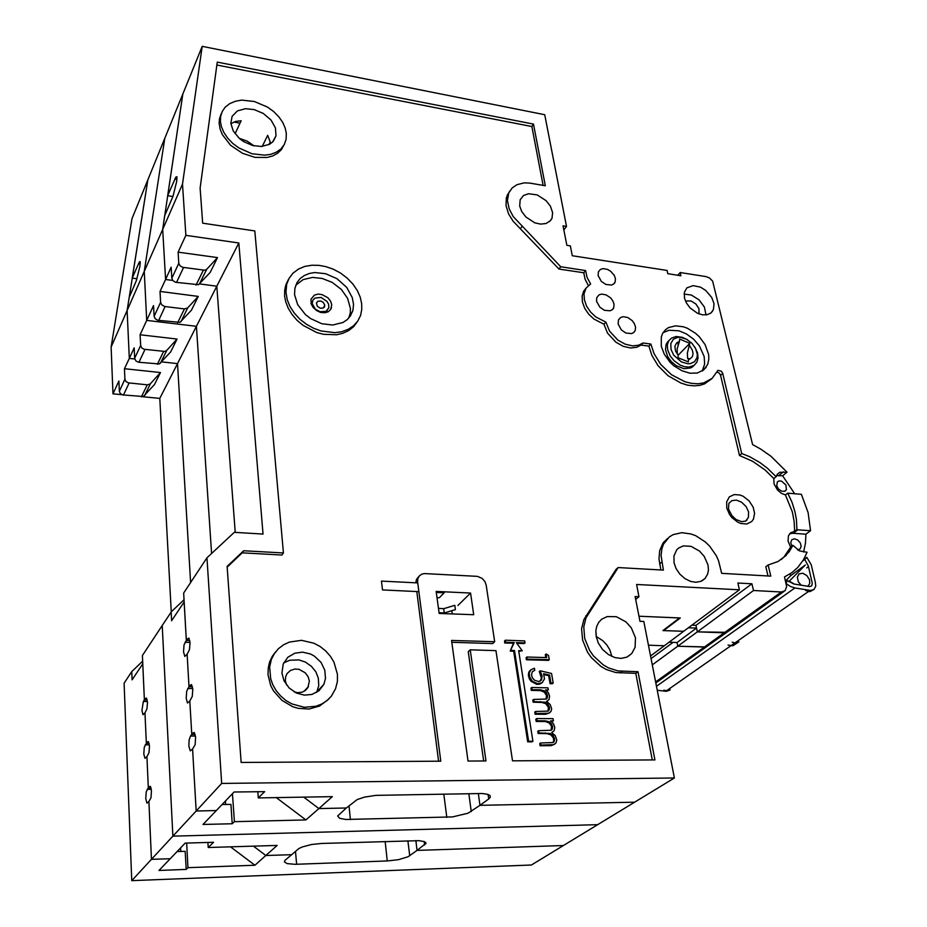 <?xml version="1.0" encoding="UTF-8"?>
<svg xmlns="http://www.w3.org/2000/svg" width="927" height="927" viewBox="0 0 927 927"><rect width="100%" height="100%" fill="white"/><g stroke="black" fill="none" stroke-linecap="round" stroke-linejoin="round"><path stroke-width="1.39" d="M797.544 549.885L800.105 548.911L801.125 546.316L800.302 542.967L797.637 539.931L794.451 538.761L791.797 539.746L790.789 542.654L791.901 546.177M776.675 485.725L778.46 489.039L781.67 491.24L784.624 491.31L786.409 489.549L785.876 484.925L781.507 481.078L779.248 480.835L777.359 481.843L776.675 485.725M598.147 275.643L601.403 281.426L605.934 284.508L611.704 285.053L614.022 283.72L615.204 281.796L615.401 278.563L614.242 275.365L610.638 271.217L607.509 269.409L603.118 268.645L600.487 269.444L598.39 271.889L598.147 275.643M596.582 301.321L599.839 307.173L604.404 310.278L610.221 310.823L612.573 309.479L613.813 307.509L614.033 304.149L612.874 300.881L610.673 297.961L606.107 294.879L601.669 294.114L599.004 294.925L596.733 297.729L596.582 301.321M618.147 324.068L621.38 329.885L625.876 333.002L631.611 333.593L633.964 332.306L635.25 330.325L635.563 327.138L634.346 323.511L632.179 320.603L627.672 317.521L623.303 316.733L620.661 317.486L618.448 319.954L618.147 324.068M281.947 673.106L283.998 680.754L289.097 687.996L296.466 693.095L304.392 695.169L311.935 694.45L318.969 690.742L323.824 684.404L325.504 678.425L324.809 670.163L321.055 662.457L314.462 656.165L310.522 654.045L302.55 652.156L294.856 653.141L287.81 657.266L283.21 664.045L281.947 673.106M316.721 692.353L318.807 685.598L318.332 678.135L315.829 671.901L311.333 666.235L305.389 662.075L298.934 659.908L289.653 660.209L283.72 662.875M684.474 298.065L686.386 302.967L690.036 307.926L697.591 313.361L702.585 314.867L707.174 314.751L711.125 312.839L713.442 309.548L713.964 303.708L711.751 297.474L705.69 290.371L700.488 287.161L693.176 285.586L686.942 287.88L684.369 292.364L684.474 298.065M706.038 314.937L704.393 307.046L698.935 299.757L691.252 295.029L684.126 294.102M596.165 636.42L598.297 642.99L602.515 649.445L608.413 654.601L614.949 657.614L621.067 658.39L626.861 657.092L631.808 653.512L635.157 647.301L635.447 637.753L631.287 627.811L626.015 621.901L616.293 616.71L607.173 616.536L601.646 619.236L598.726 622.353L596.745 626.339L595.852 630.8L596.165 636.42M611.901 656.501L609.711 649.653L606.779 644.891L602.84 640.696L596.652 636.733M674.08 562.851L676.073 568.529L679.85 574.161L685.03 578.726L690.719 581.472L695.992 582.295L700.951 581.333L705.134 578.402L707.625 574.091L708.402 570.035L707.961 564.856L704.172 556.27L699.537 551.078L691.09 546.362L683.269 545.922L678.564 548.042L676.652 549.862L673.906 555.933L674.08 562.851M519.688 206.049L521.692 211.495L525.922 217.022L534.809 222.781L540.592 224.114L546.061 223.523L550.383 220.753L551.971 218.193L552.631 212.619L550.418 206.13L546.13 200.638L537.231 194.96L528.645 193.731L523.57 195.504L520.14 199.826L519.688 206.049M230.881 123.395L233.268 130.916L239.444 138.436L243.627 141.541L252.677 145.516L261.344 146.501L269.444 144.369L272.573 142.086L276.003 135.852L275.446 127.868L271.02 120.104L263.256 113.453L254.23 109.571L245.516 108.656L237.382 110.939L232.144 116.362L230.881 123.395M294.601 294.693L297.694 304.682L305.342 314.52L310.51 318.564L321.866 323.766L332.689 325.053L343.013 322.434L347.266 319.548L350.51 315.794L352.955 310.163L353.546 304.357L352.306 297.555L346.686 287.335L337.011 278.691L325.667 273.674L314.763 272.573L309.351 273.488L304.346 275.516L300.139 278.621L297.022 282.619L294.89 288.262L294.601 294.693M348.842 317.973L350.29 312.978L350.464 308.471L347.66 298.355L341.356 289.491L332.225 282.434L322.144 278.401L312.526 277.428L303.117 279.606L295.794 285.18M661.333 346.35L664.3 354.23L670.036 362.167L673.755 365.655L682.005 370.846L689.989 373.21L697.324 372.99L703.709 369.931L707.637 364.531L708.842 359.189L708.657 354.705L705.134 344.577L699.282 336.686L695.528 333.245L687.255 328.181L683.164 326.721L675.586 325.783L668.483 327.59L665.528 329.641L662.701 333.245L661.264 336.999L661.333 346.35M702.226 371.009L704.647 364.114L704.138 356.547L699.387 345.933L693.57 339.166L686.42 333.929L679.074 330.858L669.027 330.255L663.037 332.654M288.413 279.514L285.922 284.543L284.659 290L284.612 296.014L285.759 301.901L288.181 308.112L291.97 314.346L297.011 320.221L303.083 325.377L316.756 332.515L323.558 334.323L336.571 334.763L342.909 333.28L348.668 330.591L353.488 326.744L357.092 321.982M361.634 303.535L360.209 297.231L357.335 290.626L352.955 284.102L347.219 278.088L340.487 273.013L333.21 269.143L325.887 266.605L318.9 265.331L311.854 265.215L304.879 266.408L298.448 269.062L293.048 273.094L289.062 278.274L286.686 284.207L285.922 292.237L287.277 299.803L289.977 306.397L294.183 312.967L299.769 319.062L306.408 324.276L313.65 328.297L320.997 330.997L334.902 332.677L341.762 331.715L348.158 329.375L353.639 325.713L357.834 320.927L360.545 315.354L361.75 309.444L361.634 303.535M221.368 113.523L219.56 118.378L219.143 123.164L220.162 129.282L222.376 134.67L230.638 145.261L242.526 153.314L254.971 157.323L266.988 157.463L272.631 155.921L277.509 153.268L281.298 149.664L283.801 145.342M286.35 133.326L285.203 128.019L282.677 122.376L278.737 116.744L273.535 111.53L267.428 107.103L254.311 101.483L241.623 100.174L235.377 101.228L229.78 103.557L225.284 107.069L222.202 111.507L220.614 116.501L220.417 121.518L221.449 126.802L223.847 132.445L227.683 138.123L232.804 143.407L238.888 147.938L252.051 153.743L264.647 155.203L270.811 154.299L276.397 152.155L280.962 148.865L284.195 144.658L286.107 139.409L286.35 133.326M275.551 651.878L272.248 656.304L269.525 662.191L268.204 668.008L268.065 674.705L270.719 685.47L273.511 690.87L281.878 700.395L292.677 706.71L298.32 708.39L309.062 708.993L319.595 706.026L328.564 699.236M337.44 674.23L333.952 662.156L330.371 656.246L325.655 650.916L320.035 646.501L313.882 643.234L301.46 640.383L289.421 642.017L283.616 644.694L278.471 648.622L274.334 653.616L271.437 659.364L269.664 667.116L270.626 678.703L272.77 684.729L276.119 690.603L280.603 695.98L286.014 700.522L292.017 703.964L304.323 707.278L316.003 706.258L321.715 704.057L326.918 700.673L331.287 696.247L335.597 688.657L337.393 681.391L337.44 674.23M172.932 196.524L167.671 195.713L175.759 177.184L176.918 176.756L176.733 181.31L173.001 196.315L164.682 215.806L162.665 229.375L182.492 184.091L202.237 46.35L544.717 114.751L566.548 226.385L563.071 225.817L566.861 245.307L570.348 245.864L572.272 255.69L667.092 270.499L667.822 273.708L668.761 273.859L680.916 275.736L680.175 272.55L705.992 276.582L709.549 278.03L712.666 281.159L752.631 444.612L760.65 449.039L770.997 456.339L787.058 472.144L779.746 472.33L777.266 474.253L776.108 476.768L767.301 468.158L759.955 462.585L749.607 456.687L741.739 453.57L722.736 373.326L721.449 371.217L717.962 370.337L712.203 378.332L703.86 382.851L698.251 383.766L691.878 383.477L685.041 381.843L671.53 374.786L660.719 364.462L653.964 353.569L650.881 344.021L643.025 342.99L638.668 345.226L632.55 345.875L625.192 344.195L617.788 340.047L609.456 331.02L605.876 322.121L595.725 316.872L590.661 312.075L586.606 306.107L584.311 299.711L584.045 293.778L586.131 288.042L590.638 283.998L586.988 277.277L585.632 270.545L560.765 266.767L513.164 216.594L509.12 208.842L507.44 200.499L508.83 192.851L512.168 187.926L516.918 184.693L524.23 182.897L529.688 183.048L545.308 185.771L533.535 124.091L217.219 62.063L200.105 188.077L202.619 223.152L254.786 230.927L283.442 552.932L243.674 550.731L227.138 566.42L241.136 762.446L440.754 761.229L417.613 581.878L416.71 582.84L381.507 581.136L382.55 589.966L418.865 591.623M694.358 365.157L690.858 367.938L683.999 368.737L676.246 365.736L671.322 361.646L667.695 356.605L665.493 349.572L666.177 344.265L669.051 340.383M331.739 304.774L330.754 309.386L328.1 311.808L324.415 312.781L320.557 312.353L316.524 310.533L313.117 307.428L311.171 303.789L311.032 299.212L314.357 295.122L318.065 294.102L321.924 294.508L327.822 297.729L330.58 301.205L331.739 304.774M685.47 301.078L690.928 300.927L695.795 303.929L698.923 308.621L698.993 313.94M286.617 685.157L285.307 680.58L285.69 676.513L287.15 673.431L290.487 670.395L294.659 669.039L298.911 669.294L305.261 672.782L308.146 676.756L309.328 681.009L307.88 687.66L305.481 690.406L302.306 692.121L297.764 692.689L294.207 691.924M794.439 531.484L796.756 529.723L796.826 528.483L796.432 519.468L794.949 511.542L791.959 502.237L787.672 493.118L785.401 494.937L792.318 511.994L794.126 521.241L794.543 528.981L794.439 531.484L790.754 532.724L788.437 535.841L788.101 541.101L790.661 547.115L783.848 557.092L788.993 552.075L792.979 545.366L799.41 550.928L807.069 552.249L803.454 559.827L797.66 567.533L791.855 572.643L784.532 576.942L786.629 586.501L785.099 590.673L781.357 591.982L753.512 590.545L697.301 631.855L726.71 632.353L727.904 631.519L724.254 632.84L781.357 591.982M553.396 720.847L550.557 720.824L553.546 723.778L554.752 727.614L554.068 730.743L551.646 732.55L555.273 735.714L556.756 740.14L555.991 742.979L553.813 744.636L540.916 745.134L540.557 742.933L553.106 742.469L554.369 741.125L554.589 738.703L553.071 735.47L550.198 733.466L538.969 732.898L538.622 730.708L551.067 730.279L552.388 728.877L552.608 726.548L551.692 724.172L549.259 721.82L545.458 720.847L537.034 720.742L536.698 718.564L553.037 718.68L553.396 720.847L551.449 721.484M552.654 732.087L551.866 732.678M554.531 744.311L551.125 745.644L540.059 745.76L539.711 743.558L540.557 742.933M553.871 741.901L553.025 742.515L553.813 740.337L553.199 737.625L550.893 734.891L546.93 733.651L538.123 733.535L537.776 731.345L538.622 730.708M551.055 730.279L551.565 726.362L549.108 722.921L545.377 721.554L536.2 721.38L535.852 719.213L536.698 718.564M548.332 689.92L545.528 689.873L548.344 692.55L549.641 696.223L549.051 699.537L546.582 701.38L550.186 704.52L551.646 708.831L550.962 711.519L548.819 713.211L535.91 713.605L535.563 711.449L548.089 711.09L549.375 709.537L549.491 707.44L547.996 704.253L545.146 702.26L533.998 701.588L533.662 699.445L546.084 699.109L547.44 697.521L547.544 695.505L546.64 693.176L544.23 690.835L540.464 689.839L532.11 689.653L531.774 687.521L547.984 687.799L548.332 689.92L546.466 690.569M547.706 700.858L546.849 701.53M549.56 712.875L545.679 714.288L535.076 714.265L534.728 712.098L535.563 711.449M548.842 710.488L548.019 711.125L548.448 707.243L545.829 703.709L541.901 702.457L533.164 702.249L532.828 700.105L533.662 699.445M546.073 699.109L546.524 695.354L544.091 691.959L540.395 690.58L531.275 690.325L530.939 688.193L531.774 687.521M553.129 683.072L550.87 683.025L549.56 675.041L543.558 673.651L544.497 678.865L542.214 682.689L537.521 683.639L532.422 681.287L529.723 677.173L529.213 673.048L530.962 669.723L534.381 668.274L534.717 670.383L532.376 671.693L531.484 674.589L532.179 677.475L534.415 680.233L538.68 681.565L541.658 679.758L542.121 675.992L540.151 670.8L551.53 673.442L553.129 683.072L552.283 683.732L550.035 683.697L548.714 675.713L543.952 674.613M542.063 682.793L539.699 684.138L536.687 684.311L530.881 681.252L529.259 678.761L528.332 674.844L528.911 672.029L530.742 669.931M534.717 670.383L532.48 671.565M540.348 681.078L541.403 678.008L539.317 671.484L540.151 670.8M546.096 653.998L548.552 655.424L549.271 659.7L548.436 660.395L526.443 659.827L526.119 657.73L526.93 657.034L546.675 657.567L546.096 653.998L545.261 654.694L545.736 657.544M451.773 642.26L492.7 643.523L494.682 641.739L486.212 585.238L484.902 581.6L482.017 578.367L477.417 576.362L424.636 573.616L421.82 574.172L419.386 575.841L417.845 578.564L417.613 581.878M652.307 759.931L635.841 673.326L638.066 671.681L654.914 759.92L512.504 760.789L496.003 650.603L470.186 649.873L468.251 651.646L483.709 760.963M635.841 673.326L615.771 672.562L606.049 669.41L600.939 666.443L591.414 657.707L587.533 652.191L582.562 640.14L581.611 628.726L583.883 619.56L616.061 569.317L618.182 567.498L663.384 570.059L661.067 555.458L661.832 548.819L663.477 544.207L669.294 536.976L673.141 534.659L681.762 532.701L690.824 533.906L695.702 535.725L705.331 541.924L709.63 546.119L716.304 555.748L718.495 560.742L721.635 573.373L770.789 576.165L768.147 565.041L777.985 561.495L786.177 555.354M660.812 569.92L658.946 558.958L659.665 550.638L662.921 543.268L667.544 538.494M768.019 576.003L765.841 566.768L768.147 565.041M781.044 559.641L783.848 557.092M716.814 372.109L719.085 372.978L720.569 375.064L739.561 455.458L752.631 461.275L765.076 470.024L773.871 478.61L774.091 483.952L777.51 490.07L781.484 493.384L785.401 494.937M711.6 378.853L704.555 383.871L699.676 385.354L693.975 385.829L687.649 385.111L680.986 383.141L668.17 375.829L658.089 365.725L651.797 355.284L648.912 346.119L641.055 345.099L636.698 347.324L630.592 347.984L623.245 346.304L615.852 342.167L607.533 333.152L603.964 324.276L593.836 319.039L588.772 314.253L584.74 308.297L582.446 301.901L582.191 295.98L583.686 291.217L586.073 288.123M588.321 285.562L585.018 279.143L583.79 272.77L558.958 269.015L513.141 221.229L508.552 213.905L505.98 205.632L506.327 197.613L509.665 191.182M543.06 185.377L531.866 126.501L216.825 65.006M283.442 552.932L281.912 554.995L242.214 552.816L227.185 567.092M416.802 591.53L438.587 761.241M418.587 576.884L416.443 579.456L415.736 582.793M522.214 650.719L516.397 642.596L525.041 642.863L524.728 640.87L505.285 640.244L504.485 640.963L504.786 642.967L513.488 643.234L510.151 651.09L513.674 651.194L527.741 741.89L532.04 741.89L532.886 741.252L518.691 650.615L522.214 650.719L518.807 651.345M516.93 643.338L524.23 643.57L525.041 642.863M494.682 641.739L451.519 640.395L468.042 761.055L485.968 760.951L470.186 649.873M473.72 614.752L470.58 593.025L436.2 591.426L439.155 613.384L473.72 614.752M638.066 671.681L617.973 670.905L608.228 667.741L603.106 664.775L593.57 656.015L589.676 650.487L584.682 638.413L583.72 626.976L585.991 617.799L618.182 567.498M142.677 661.148L131.796 671.577L124.125 683.199L131.738 880.65L531.368 864.984L674.369 777.927L643.778 621.461L639.943 621.31L638.552 614.207L635.134 596.559L638.946 596.745L636.559 584.52L739.387 589.815L737.846 583.013L738.854 583.06L751.948 583.767L753.512 590.545M674.369 777.927L221.704 783.419L206.941 557.811L234.322 532.283L263.001 534.022L238.784 243.001L185.84 235.342L182.492 184.091M739.561 455.458L741.739 453.57M773.871 478.61L776.108 476.768M488.112 794.462L488.749 798.97L490.313 797.336L489.989 795.505L487.046 794.149L482.133 793.535L375.841 795.32L364.566 797.093L357.277 799.514L346.397 807.985L318.865 808.529L332.283 796.641L258.332 797.857L264.635 791.6L234.102 792.052L216.339 810.58L196.211 810.974L192.631 748.97L195.076 744.682L195.597 737.243L194.183 732.446L191.785 734.416L189.861 700.916L192.248 696.525L192.781 689.259L191.437 684.636L189.038 686.756L187.161 654.184L189.502 649.7L190.047 642.596L188.772 638.135L186.373 640.406L183.639 593.083L206.941 557.811M195.18 734.416L191.785 734.416L195.18 734.416M192.457 686.814L189.038 686.756L192.457 686.814M303.743 797.104L318.865 808.529L303.743 797.104M167.671 195.713L182.828 93.963L202.237 46.35M240 123.14L233.963 122.051L240 123.14M650.534 656.015L664.3 645.76L648.425 645.25L664.3 645.76L683.639 631.345L662.909 630.592L679.549 617.927L638.958 616.258L680.256 617.95L663.605 630.615L683.639 631.345L739.387 589.815M189.792 640.511L186.373 640.406L189.792 640.511M222.156 804.52L230.904 804.358L232.213 823.767L203.025 824.462L216.339 810.58L196.211 810.974L221.704 783.419M232.213 823.767L234.369 821.635L305.968 819.966L318.865 808.529L346.397 807.985L337.706 816.05L339.618 818.321L345.748 819.514L452.527 816.942L468.019 813.269L479.919 805.32L478.286 793.524L479.919 805.32L634.439 802.237L479.919 805.32L488.749 798.97M258.332 797.857L257.868 791.704M177.022 851.589L185.191 851.334L186.165 869.445L158.946 870.441L170.197 858.703L151.472 859.329L172.885 836.189L597.509 824.717L172.885 836.189L162.213 625.54L171.205 611.924L159.757 398.401L177.463 363.593L190.591 582.562L177.463 363.593L196.431 326.292L211.646 553.419L196.431 326.292L216.825 286.2L235.203 532.33L216.825 286.2L199.56 283.929L216.825 286.2L238.784 243.001M185.84 235.342L178.123 252.132L178.818 263.245L171.854 278.227L171.194 267.208L165.551 279.467L172.735 280.406L165.551 279.467L162.665 229.375L182.828 93.963L164.728 138.343L144.264 271.414L162.665 229.375L165.551 279.467L160.035 291.46L160.638 302.341L154.137 316.327L153.569 305.528L146.744 320.371L144.264 271.414L164.728 138.343L147.822 179.803L127.138 310.545L129.201 297.486L136.42 280.568L139.873 266.628L140.209 262.225L139.931 261.565L139.305 262.051L132.26 278.135L147.822 179.803L131.982 218.633L111.159 347.057L144.264 271.414L146.744 320.371L140.104 334.809L140.614 345.423L134.612 358.332L134.125 347.81L129.259 358.401L127.138 310.545L129.259 358.401L124.485 368.772L124.925 379.155L119.305 391.264L118.888 380.962L112.955 393.848L111.159 347.057M691.913 625.18L695.922 625.343L697.301 631.855L652.272 664.937M563.859 229.838L566.548 226.385M262.214 146.443L267.613 135.377L270.174 141.97L268.842 144.67M230.904 123.662L235.701 121.472L241.124 120.707L235.099 133.755M178.123 252.132L217.497 257.625L210.139 272.457L198.482 284.751L175.539 282.306L172.932 280.638L171.854 278.227M680.175 272.55L677.707 275.249M794.729 493.79L782.573 475.806L787.058 472.144M803.605 552.017L805.424 543.349L805.934 534.161L810.592 530.673L808.124 512.585L801.426 494.369L787.672 493.118M810.592 530.673L796.756 529.723M217.497 257.625L206.57 269.421L204.74 270.255L182.561 267.37L179.908 265.678L178.818 263.245M635.679 599.398L638.946 596.745M751.948 583.767L695.922 625.343M242.214 552.816L243.674 550.731M531.866 126.501L533.535 124.091M520.51 228.563L522.237 226.234M558.958 269.015L560.765 266.767M583.79 272.77L585.632 270.545M603.964 324.276L605.876 322.121M641.055 345.099L643.025 342.99M648.912 346.119L650.881 344.021M792.979 545.366L790.661 547.115M254.16 145.875L247.196 141.113L239.34 138.343M805.934 534.161L792.701 533.222L789.572 533.836M782.573 475.806L776.49 475.621M457.938 605.47L470.58 593.025M452.306 613.906L451.959 611.368M505.285 640.244L505.586 642.26L504.786 642.967M505.586 642.26L514.288 642.527L513.488 643.234M514.288 642.527L510.151 651.09M510.951 650.395L514.485 650.499L513.674 651.194M514.485 650.499L528.575 741.252L527.741 741.89M528.575 741.252L532.886 741.252M549.271 659.7L527.266 659.132L526.443 659.827M527.266 659.132L526.93 657.034M542.121 675.992L541.287 676.675M529.259 675.308L528.436 675.992M538.402 683.697L537.579 684.369M549.56 675.041L548.714 675.713M550.87 683.025L550.035 683.697M532.11 689.653L531.275 690.325M547.544 695.505L546.71 696.165M533.998 701.588L533.164 702.249M549.491 707.44L548.645 708.089M535.91 713.605L535.076 714.265M537.034 720.742L536.2 721.38M552.608 726.548L551.75 727.185M538.969 732.898L538.123 733.535M554.589 738.703L553.732 739.329M540.916 745.134L540.059 745.76M324.751 305.157L323.187 302.341L320.835 301.055L317.822 301.287L316.455 302.99L317.312 306.223L320.29 308.181L323.303 307.961L324.751 305.157M312.19 303.523L315.284 309.166L319.989 311.762L326.014 311.321L328.807 307.764L328.622 304.311L327.046 301.402L321.078 297.497L315.041 297.973L312.932 299.954L312.19 303.523M807.741 586.316L809.734 583.593L809.491 579.688L806.861 575.551L802.794 573.28L799.074 573.94L797.359 577.139L798.425 581.878L801.322 585.261M732.203 642.121L735.54 643.083L738.889 641.855M789.758 574.08L790.824 575.516L805.389 564.972L788.796 581.669M789.398 581.229L794.474 584.137M790.824 575.516L785.493 580.928M805.69 590.557L809.723 591.623L813.269 589.966M673.744 355.145L681.368 361.878L687.625 363.755L690.406 363.639L694.624 361.657L697.069 357.347L697.289 354.496L695.644 348.529L692.005 343.372L686.501 339.189L680.314 337.301L677.544 337.382L673.303 339.294L670.777 343.569L671.009 349.456L673.744 355.145M694.868 347.115L697.556 353.013L698.089 357.949L696.907 362.214L693.929 365.447L688.981 367.034L684.729 366.71L680.175 365.087L674.01 360.696L670.233 356.014L667.637 349.861L667.347 344.844L668.854 340.672L671.461 338.077L676.154 336.524L682.295 337.277L687.116 339.525M688.541 359.409L689.92 358.969L687.614 358.332L688.541 359.409L688.332 361.912L678.019 357.683L678.228 355.192L675.563 351.055L674.856 346.374L676.559 342.944L679.387 341.565L677.15 348.703L677.324 354.114M679.387 341.565L679.595 339.108L689.827 343.338L687.37 353.06L687.614 358.332M678.205 355.157L689.827 343.338M689.92 358.969L692.446 356.513L693.072 353.43L692.284 349.896L689.63 345.794M596.281 637.034L596.038 632.515M443.639 608.691L444.218 612.99L455.366 609.642L454.763 605.331L443.639 608.691L438.483 608.402M444.218 612.99L439.074 612.77M436.339 592.434L444.126 592.782L439.363 597.637L437.057 597.799M655.609 681.959L704.416 647.034L677.788 646.189L677.034 642.481L677.788 646.189L705.795 646.907L708.031 645.713L704.416 647.034L724.254 632.84L697.301 631.855L696.501 628.1L677.034 642.481L669.039 642.226M195.481 736.084L190.441 736.073L191.785 734.416L189.861 700.916L187.486 702.979L186.165 698.367L186.686 691.171L189.038 686.756L187.161 654.184L184.786 656.397L183.534 651.948L184.067 644.914L186.373 640.406L184.149 601.994L171.646 620.708L171.182 611.947L184.033 599.815M269.896 661.206L270.336 660.673M688.413 627.788L696.501 628.1M131.738 880.65L151.472 859.329L148.911 801.531L150.985 797.753L151.46 790.847L150.278 786.305L148.308 787.927L151.055 787.892L148.308 787.927L146.918 756.617L148.957 752.759L149.444 745.992L148.308 741.612L146.327 743.373L149.108 743.373L146.327 743.373L144.971 712.851L146.976 708.9L147.463 702.284L146.385 698.043L144.403 699.931L147.196 699.966L144.403 699.931L142.434 655.482L162.213 625.54L172.885 836.189L196.211 810.974L192.631 748.97L190.267 750.882L188.865 746.096L189.108 740.117L190.441 736.073M196.431 326.292L146.744 320.371L196.431 326.292M154.137 316.327L155.18 318.668L157.706 320.267L179.989 322.387L191.402 310.197L198.274 296.35L187.567 308.042L184.427 308.911L177.66 322.723M184.427 308.911L164.705 306.455L161.692 304.716L160.638 302.341M160.035 291.46L198.274 296.35M225.655 804.451L225.435 801.09M232.468 793.767L234.369 821.635M305.968 819.966L276.258 797.568M663.825 690.094L667.498 690.939L670.244 689.746M728.043 645.03L732.909 645.783L737.869 642.562M147.416 701.542L143.303 701.496L144.403 699.931L142.804 663.859L132.132 679.815L131.796 671.577M177.463 363.593L161.692 361.889L177.463 363.593M134.716 358.981L129.259 358.401L134.716 358.981M143.303 701.496L141.947 710.453L143.013 714.682L144.971 712.851L146.327 743.373L144.311 747.255L143.836 753.952L144.96 758.321L146.918 756.617L148.308 787.927L146.246 791.728L145.771 798.576L146.953 803.095L148.911 801.531L151.472 859.329L170.197 858.703L185.157 843.106L213.546 842.284L208.251 847.545L277.231 845.436L265.864 855.505L291.634 854.648L298.888 848.541L302.306 846.896L311.634 844.497L321.681 843.466L419.05 840.673L424.288 841.577L425.968 843.361L417.08 850.453L563.245 845.575L417.08 850.453L415.91 840.615L417.08 850.453L407.973 856.757L398.529 859.642L387.266 860.986L295.134 864.312L287.173 863.605L284.346 861.843L285.006 860.302L291.634 854.648L265.864 855.505L253.419 846.166L265.864 855.505L254.913 865.215L230.429 846.872M655.725 682.562L658.17 681.333L655.725 682.562M159.757 398.401L142.816 396.756M121.982 394.717L112.955 393.848M119.305 391.264L120.243 393.477L122.607 394.948L143.361 396.571L154.485 384.566L160.452 372.55L150.22 383.963L147.242 384.867L141.379 396.849M147.242 384.867L128.285 382.886L125.887 381.403L124.925 379.155M186.165 869.445L187.996 867.637L254.913 865.215M124.485 368.772L160.452 372.55M180.8 851.473L180.603 847.846M186.651 843.072L187.996 867.637M136.999 278.76L132.26 278.135M208.251 847.545L207.938 842.446M140.104 334.809L177.08 339.062L170.719 351.866L159.363 364.01L138.471 362.225L135.933 360.951L134.612 358.332M177.08 339.062L166.779 350.452L164.89 351.46L144.079 349.259L141.611 347.718L140.614 345.423M673.002 642.353L651.044 658.645M656.455 686.304L794.914 587.915L810.708 590.453L814.057 589.468L815.795 586.131L815.354 582.179L811.218 564.752L806.861 557.394L804.74 559.456L808.332 566.049L812.295 583.315L811.739 585.876L809.63 586.617L793.848 584.022L787.521 580.638L785.992 583.025M787.521 580.638L785.737 581.936M794.914 587.915L790.418 586.42L786.119 583.535M657.22 690.221L666.281 691.345L669.491 690.302M802.817 560.87L804.74 559.456M803.385 559.931L806.861 557.394M726.78 508.123L726.641 501.994L729.375 496.93L734.346 494.566L740.036 495.041L743.164 496.316L749.109 500.951L753.141 507.196L754.601 513.338L753.408 519.201L751.716 521.507L746.78 523.952L741.044 523.535L737.88 522.26L731.855 517.567L729.491 514.485L726.78 508.123M745.76 520.974L748.437 517.347L748.541 511.831L746.165 506.605L741.646 502.156L736.525 500.082L731.971 500.522L728.854 503.407L728.529 508.784M176.964 179.398L174.832 179.05M183.488 267.579L176.466 282.503M203.337 270.267L196.084 285.076M206.733 269.259L199.456 284.056M189.178 638.61L187.671 638.564M191.808 685.018L190.371 684.995M194.496 732.747L193.14 732.747M659.595 563.917L661.762 562.121M585.794 616.015L587.903 614.253M620.105 672.967L622.307 671.31M720.638 375.331L722.736 373.326M793.234 533.245L797.857 529.734M778.97 475.481L783.454 471.808M538.958 689.769L538.123 690.43M540.348 701.669L539.514 702.33M544.775 713.686L543.929 714.335M543.94 720.789L543.095 721.426M545.366 732.909L544.52 733.547M549.838 745.123L548.981 745.748M677.996 341.993L678.124 344.832M165.157 306.524L158.598 320.452M187.729 307.88L180.939 321.692M443.801 794.08L446.802 817.347M349.004 805.76L350.406 819.607M468.842 793.674L471.264 811.531M190.023 642.388L185.076 642.249M192.723 688.587L187.718 688.518M129.131 383.048L123.453 395.099M150.371 383.813L144.485 395.783M385.122 841.542L387.266 860.986M295.528 851.334L296.628 864.277M407.938 840.847L409.676 855.772M149.34 744.856L145.203 744.856M151.31 789.283L147.161 789.341M140.197 263.928L138.471 263.697M144.948 349.433L138.899 362.295M163.569 351.495L157.323 364.265M166.779 350.452L160.498 363.21M424.195 841.542L424.624 845.042M146.663 698.367L145.504 698.355M148.552 741.878L147.451 741.878M150.475 786.513L149.444 786.525M806.687 567.857L808.471 566.582M665.725 691.299L810.071 590.383M799.341 549.479L800.105 548.911M785.818 490.499L785.065 491.101M728.657 509.329L731.809 515.563L735.934 519.433L741.565 521.692L745.551 521.101L747 519.896L745.435 521.159M614.81 282.677L613.558 284.125M613.396 308.413L612.075 309.908M634.798 331.275L633.465 332.712M323.824 684.404L317.127 691.53M712.562 311.217L710.557 313.291M631.808 653.512L627.486 656.803M705.134 578.402L702.006 580.835M551.762 218.668L549.514 221.611M273.314 141.298L276.003 135.852M352.596 311.437L349.537 316.165M706.096 367.347L702.596 370.765M285.273 286.663L286.686 284.207M219.398 119.224L220.614 116.501M269.861 661.241L271.437 659.364M329.676 310.696L331.484 307.81M304.056 691.345L308.436 686.594M490.313 797.336L490.07 795.586M666.026 540.163L663.871 541.994M508.83 192.851L507.139 195.215M585.54 289.015L583.686 291.217M727.904 631.519L783.975 591.461M416.559 579.224L418.367 577.289M540.487 680.916L541.322 680.244M529.456 671.148L530.279 670.464M546.096 699.097L546.93 698.437M551.067 730.267L551.924 729.63M327.277 310.429L325.933 312.584M312.376 301.24L311.066 303.407M323.929 307.509L324.647 306.35M807.707 586.304L808.529 585.725M692.284 367.15L694.114 365.319M668.854 340.672L667.058 342.538M708.031 645.713L726.803 632.307M655.806 683.014L657.092 682.098M425.829 843.779L425.667 842.434M658.17 681.333L706.942 646.49"/></g></svg>
